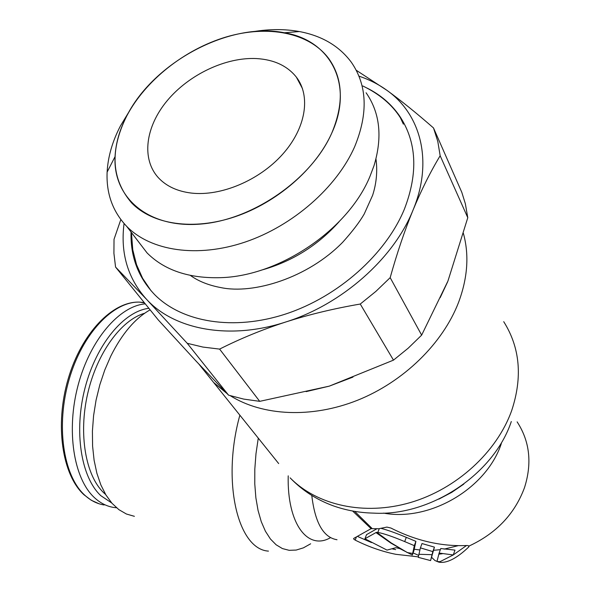 <?xml version="1.0" encoding="UTF-8"?>
<svg xmlns="http://www.w3.org/2000/svg" width="592" height="592" viewBox="0 0 592 592"><rect width="100%" height="100%" fill="white"/><g stroke="black" fill="none" stroke-linecap="round" stroke-linejoin="round"><path stroke-width="0.89" d="M145.284 303.866C119.399 305.931 90.206 339.667 78.159 385C65.986 430.273 73.586 478.521 94.402 497.613C100.27 503.052 106.715 506.33 113.745 507.455L116.528 507.773M418.344 556.865L395.826 554.312C382.166 551.559 368.616 546.83 355.193 540.119L353.713 539.068L353.661 538.446L371.11 528.663L352.64 511.037M371.11 528.663L378.828 528.73L386.887 527.087L390.935 528.049C416.124 540.859 441.58 546.675 467.303 545.498L468.968 545.935L468.457 547.274L468.945 545.905M376.727 532.326L377.829 532.43C383.66 533.473 392.614 536.53 404.699 541.591L414.319 545.654L412.321 555.037L399.874 548.643L395.937 547.681L387.005 550.101L364.938 538.779L375.979 532.578L390.846 543.064L406.763 552.203L391.231 542.945L376.727 532.326L375.979 532.578M371.968 528.36L354.712 511.399M453.257 554.948L439.123 553.069L436.985 561.475L439.974 561.704L453.257 554.948L454.982 550.123L440.774 548.525L439.123 553.069M420.409 547.874L432.811 551.596L430.584 560.594L418.255 557.346L420.409 547.874L422.007 543.545L434.432 547.141L430.584 560.594M431.731 557.427L434.92 560.52L438.746 562.119C446.479 563.621 456.38 558.678 468.457 547.274M414.319 545.654L415.91 541.362L413.867 550.856L412.321 555.037M415.91 541.362L406.29 537.344C396.033 533.074 387.701 530.099 381.285 528.427M395.678 549.598L392.348 548.895M371.524 542.568L357.908 536.618M413.098 552.935L418.648 555.377M364.938 538.779L366.529 534.65L376.786 528.819M453.021 555.118L466.474 545.55M432.811 551.596L434.432 547.141M134.399 516.32L126.385 514.004L118.866 509.645L111.999 503.296L105.953 495.023L100.877 484.966L96.888 473.297L94.098 460.25L92.589 446.094L92.411 431.131L93.58 415.695L96.067 400.125L99.826 384.785L104.769 370.015L110.763 356.14C121.945 333.799 135.057 318.363 150.109 309.845M458.534 302.468C442.698 343.604 403.515 381.825 357.598 400.229C311.629 418.544 262.656 415.998 230.318 395.73C262.656 415.998 311.629 418.544 357.598 400.229C403.515 381.825 442.698 343.604 458.534 302.468C467.702 277.9 469.308 254.841 463.366 233.285C469.308 254.841 467.702 277.9 458.534 302.468M278.677 463.573L213.586 382.432L227.039 393.584L213.586 382.432L198.616 363.769M358.959 76.153C369.282 79.594 378.614 84.33 386.961 90.361C421.045 114.463 433.307 161.542 413.016 210.13C393.643 258.637 341.821 304.466 285.699 322.011C229.555 340.37 174.359 329.766 146.52 299.3C127.776 278.366 120.287 253.11 124.061 223.532M367.203 88.141C380.552 94.861 391.319 104.096 399.504 115.847C416.746 141.725 418.374 172.834 404.38 209.168C385.725 254.412 338.232 296.651 285.973 313.901C233.655 331.135 182.181 322.344 154.793 294.772C138.276 277.589 130.358 256.676 131.047 232.027M356.243 70.263L386.961 90.361C401.021 100.581 416.539 113.116 433.514 127.968L437.791 141.414L440.159 155.748C430.414 171.88 421.363 190.01 413.016 210.13C404.721 230.362 397.106 252.865 390.172 277.655L421.652 335.124L447.952 281.008L467.784 217.701L465.342 203.692L461.804 192.326L433.514 127.968M421.652 335.124L408.206 348.177L393.48 360.136L329.285 386.139L259.718 401.346L243.682 399.089L228.586 395.182L196.329 361.372L158.175 319.835L115.566 267.066L113.923 253.383L114.027 239.301L120.835 219.558M191.297 193.066C220.779 196.559 259.229 180.471 282.539 154.357C305.931 128.272 311.059 96.096 296.333 77.093C287.298 65.838 274.089 59.666 256.721 58.578C226.011 56.928 189.1 74.451 167.299 100.559C145.469 126.621 141.088 159.011 158.515 177.866C166.419 186.265 177.348 191.334 191.297 193.066M126.681 116.099C153.55 62.389 229.43 21.593 284.441 32.767C330.395 40.263 354.312 84.375 331.69 133.259C311.325 179.509 252.466 220.15 200.392 224.094C148.178 228.394 112.872 197.565 115.055 156.628C115.721 143.264 119.599 129.752 126.681 116.099C145.336 80.512 184.578 49.38 226.188 36.97C267.747 24.664 309.313 32.397 328.849 58.726C343.094 78.951 344.041 103.792 331.69 133.259C315.706 168.964 276.96 202.575 235.098 216.716C193.199 230.843 152.499 224.568 131.646 202.923C111.333 179.258 109.675 150.316 126.681 116.099M130.21 109.779L120.442 125.911C112.384 141.414 107.944 156.806 107.122 172.094C106.183 193.554 112.732 211.684 126.784 226.462C150.842 251.008 197.336 258.216 245.125 242.061C292.87 225.9 336.855 187.39 354.712 146.594C368.328 113.346 367.203 85.241 351.345 62.271C339.268 46.035 321.937 35.794 299.337 31.546C284.967 28.949 269.745 28.964 253.679 31.583M136.907 239.671L147.075 252.932C164.495 270.337 189.077 278.58 220.823 277.655C279.639 276.05 348.392 229.467 370.022 176.253L374.026 165.634C382.624 137.063 379.983 112.776 366.1 92.774M467.784 217.701L440.159 155.748M259.718 401.346L219.602 349.102L202.908 347.067L187.242 343.308L146.52 299.3L115.566 267.066M228.586 395.182L187.242 343.308M393.48 360.136L360.262 304.036L375.876 291.397L390.172 277.655M360.262 304.036C333.814 308.58 308.957 314.574 285.699 322.011C262.493 329.537 240.463 338.572 219.602 349.102M300.854 84.56L300.299 84.515M144.522 302.926L139.557 302.112C113.353 301.165 82.406 333.444 69.131 379.435C55.707 425.352 63.129 475.568 84.686 495.127C90.591 500.558 97.073 503.844 104.148 504.976M99.086 503.77L91.249 500.24L84.012 494.794C62.056 474.88 54.679 424.767 68.139 379.035C81.444 333.252 112.598 301.039 139.557 302.112L144.189 302.519M105.642 494.498L103.911 492.936C85.633 475.783 78.329 434.232 87.683 393.621C96.955 352.987 121.249 319.872 144.685 313.235M148.873 308.314C124.017 311.192 96.385 344.181 85.093 387.738C73.689 431.235 80.986 477.27 100.81 495.674L111.74 502.993M355.193 540.119L356.258 537.366M517.127 421.859C529.773 441.314 532.23 463.247 524.49 487.667C514.774 513.908 496.288 533.37 469.027 546.053M412.631 553.431L407 552.521M501.35 443.519C486.543 488.555 429.851 521.789 383.564 513.109M442.416 553.72L438.805 554.179M431.968 554.689L418.892 554.29M337.018 539.741C323.41 537.514 315.003 522.766 311.784 495.482M419.898 549.998L414.185 549.235M440.352 549.679L433.573 550.294M457.934 545.735L444.074 549.124M377.829 532.43L379.265 528.686M404.699 541.591L406.29 537.344M463.802 484.101L451.777 492.337L438.872 499.123M330.514 537.647C307.855 550.923 287.024 523.913 288.208 475.835M258.275 438.132L255.981 453.753L254.812 469.13L254.775 483.908L255.87 497.783L258.06 510.459L261.272 521.685L265.423 531.246L270.411 538.979L276.109 544.773L282.399 548.562L289.133 550.316L296.178 550.064L303.393 547.859L310.652 543.796M239.864 415.184C221.438 481.585 237.769 549.369 268.457 551.115M511.31 421.526C493.743 474.444 430.199 516.513 373.493 513.116C359.544 512.82 346.105 510.378 333.185 505.805C316.528 499.707 302.179 490.391 290.139 477.862C317.009 505.302 364.184 516.024 410.36 502.564C456.484 489.073 496.932 452.118 511.725 410.456C522.699 377.134 520.028 347.548 503.725 321.685M339.024 221.808C317.601 245.702 291.56 261.864 260.887 270.285M306.116 391.623L329.285 386.139L352.973 377.097M440.174 297.695L447.596 281.91M195.427 360.387L197.543 362.644M468.849 546.816L469.056 546.246M296.333 77.093L302.475 88.585M115.055 156.628L107.122 172.094M284.441 32.767L299.337 31.546M126.784 226.462L147.075 252.932M403.367 124.15L399.504 115.847M131.431 232.53L132.771 249.854L136.53 264.646L142.62 278.307L151.123 290.85M190.387 275.421C198.372 281.222 208.539 285.285 220.897 287.601C253.509 294.49 307.788 278.003 342.679 242.269C352.403 231.457 359.573 222.052 364.191 214.052L372.634 195.279C376.49 183.276 377.6 171.155 375.972 158.908M362.815 85.973C379.605 94.106 392.133 104.703 400.399 117.771"/></g></svg>
